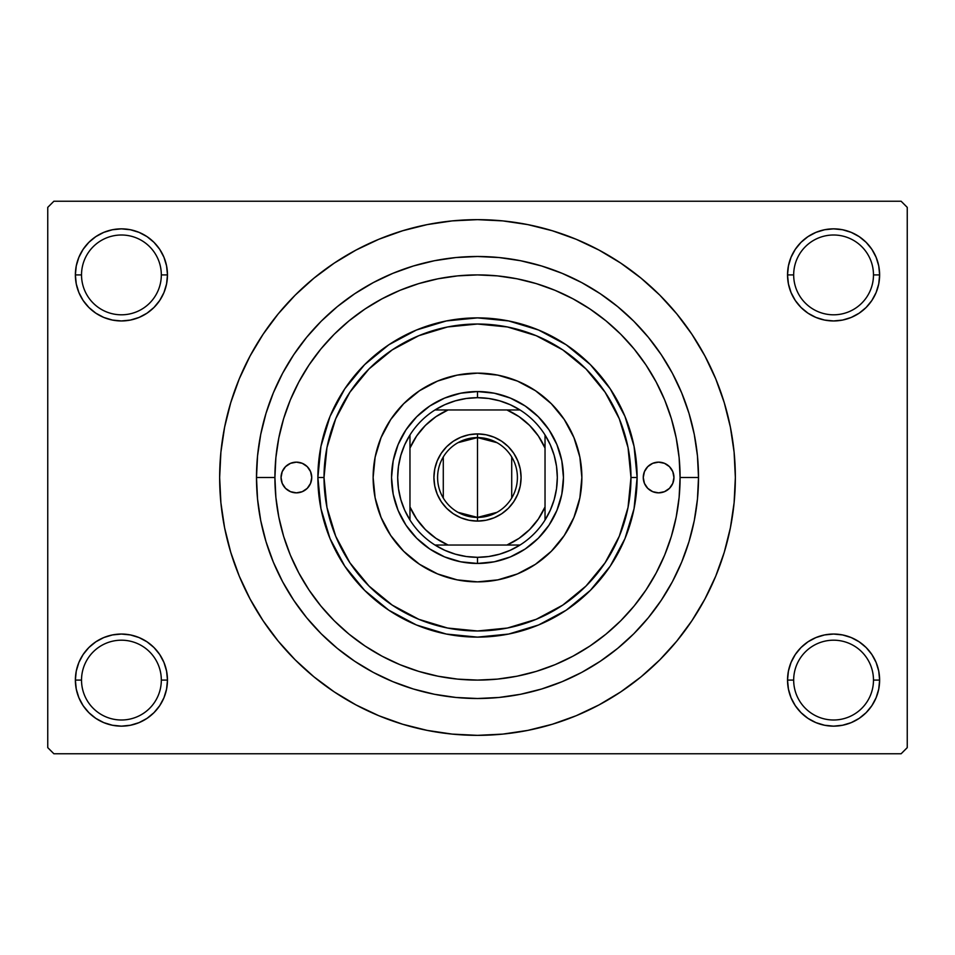 <?xml version="1.0" encoding="UTF-8"?>
<svg xmlns="http://www.w3.org/2000/svg" width="955" height="955" viewBox="0 0 955 955"><rect width="100%" height="100%" fill="white"/><g stroke="black" fill="none" stroke-linecap="round" stroke-linejoin="round"><path stroke-width="1.43" d="M788.424 671.114L787.529 680.091L793.677 680.091A39.907 39.907 0 0 0 833.584 719.998A39.907 39.907 0 0 0 873.479 680.091A39.907 39.907 0 0 0 833.584 640.196A39.907 39.907 0 0 0 793.677 680.091L787.529 680.091A46.043 46.043 0 0 1 833.584 634.048A46.043 46.043 0 0 1 879.627 680.091L873.479 680.091A39.907 39.907 0 0 1 833.584 719.998A39.907 39.907 0 0 1 793.677 680.091A39.907 39.907 0 0 1 833.584 640.196A39.907 39.907 0 0 1 873.479 680.091L879.627 680.091L878.743 671.114L876.117 662.472L871.867 654.521L866.137 647.538L859.154 641.808L851.203 637.558L842.561 634.932L833.584 634.048L824.595 634.932L815.964 637.558L808.002 641.808L801.018 647.538L795.288 654.521L791.038 662.472L788.424 671.114L787.529 680.091L788.424 689.08L791.038 697.711L795.288 705.673L801.018 712.657L808.002 718.387L815.964 722.637L824.595 725.251L833.584 726.146L842.561 725.251L851.203 722.637L859.154 718.387L866.137 712.657L871.867 705.673L876.117 697.711L878.743 689.08L879.627 680.091L878.743 671.114L876.117 662.472M76.257 671.114L75.373 680.091L81.521 680.091A39.907 39.907 0 0 0 121.416 719.998A39.907 39.907 0 0 0 161.323 680.091A39.907 39.907 0 0 0 121.416 640.196A39.907 39.907 0 0 0 81.521 680.091L75.373 680.091A46.043 46.043 0 0 1 121.416 634.048A46.043 46.043 0 0 1 167.471 680.091L161.323 680.091A39.907 39.907 0 0 1 121.416 719.998A39.907 39.907 0 0 1 81.521 680.091A39.907 39.907 0 0 1 121.416 640.196A39.907 39.907 0 0 1 161.323 680.091L167.471 680.091L166.576 671.114L163.962 662.472L159.712 654.521L153.982 647.538L146.998 641.808L139.036 637.558L130.405 634.932L121.416 634.048L112.439 634.932L103.797 637.558L95.846 641.808L88.863 647.538L83.133 654.521L78.883 662.472L76.257 671.114L75.373 680.091L76.257 689.08L78.883 697.711L83.133 705.673L88.863 712.657L95.846 718.387L103.797 722.637L112.439 725.251L121.416 726.146L130.405 725.251L139.036 722.637L146.998 718.387L153.982 712.657L159.712 705.673L163.962 697.711L166.576 689.08L167.471 680.091L166.576 671.114M103.797 232.363L95.846 236.613L88.863 242.343L83.133 249.327L78.883 257.289L76.257 265.92L75.373 274.909L81.521 274.909A39.907 39.907 0 0 0 121.416 314.804A39.907 39.907 0 0 0 161.323 274.909A39.907 39.907 0 0 0 121.416 235.002A39.907 39.907 0 0 0 81.521 274.909L75.373 274.909A46.043 46.043 0 0 1 121.416 228.854A46.043 46.043 0 0 1 167.471 274.909L161.323 274.909A39.907 39.907 0 0 1 121.416 314.804A39.907 39.907 0 0 1 81.521 274.909A39.907 39.907 0 0 1 121.416 235.002A39.907 39.907 0 0 1 161.323 274.909L167.471 274.909L166.576 265.92L163.962 257.289L159.712 249.327L153.982 242.343L146.998 236.613L139.036 232.363L130.405 229.749L121.416 228.854L112.439 229.749L103.797 232.363L95.846 236.613L88.863 242.343L83.133 249.327L78.883 257.289L76.257 265.92L75.373 274.909L76.257 283.886L78.883 292.528L83.133 300.479L88.863 307.462L95.846 313.192L103.797 317.442L112.439 320.068L121.416 320.952L130.405 320.068L139.036 317.442L146.998 313.192L153.982 307.462L159.712 300.479L163.962 292.528L166.576 283.886L167.471 274.909L166.576 265.92L163.962 257.289L159.712 249.327L153.982 242.343M815.964 232.363L808.002 236.613L801.018 242.343L795.288 249.327L791.038 257.289L788.424 265.92L787.529 274.909L793.677 274.909A39.907 39.907 0 0 0 833.584 314.804A39.907 39.907 0 0 0 873.479 274.909A39.907 39.907 0 0 0 833.584 235.002A39.907 39.907 0 0 0 793.677 274.909L787.529 274.909A46.043 46.043 0 0 1 833.584 228.854A46.043 46.043 0 0 1 879.627 274.909L873.479 274.909A39.907 39.907 0 0 1 833.584 314.804A39.907 39.907 0 0 1 793.677 274.909A39.907 39.907 0 0 1 833.584 235.002A39.907 39.907 0 0 1 873.479 274.909L879.627 274.909L878.743 265.92L876.117 257.289L871.867 249.327L866.137 242.343L859.154 236.613L851.203 232.363L842.561 229.749L833.584 228.854L824.595 229.749L815.964 232.363L808.002 236.613L801.018 242.343L795.288 249.327L791.038 257.289L788.424 265.92L787.529 274.909L788.424 283.886L791.038 292.528L795.288 300.479L801.018 307.462L808.002 313.192L815.964 317.442L824.595 320.068L833.584 320.952L842.561 320.068L851.203 317.442L859.154 313.192L866.137 307.462L871.867 300.479L876.117 292.528L878.743 283.886L879.627 274.909L878.743 265.92L876.117 257.289M698.511 477.5L680.091 477.5L698.511 477.5L697.448 499.167L694.273 520.618L688.997 541.652L681.691 562.077L672.416 581.691L661.266 600.289L648.35 617.706L633.786 633.786L617.706 648.35L600.289 661.266L581.691 672.416L562.077 681.691L541.652 688.997L520.618 694.273L499.167 697.448L477.5 698.511L455.833 697.448L434.382 694.273L413.348 688.997L392.923 681.691L373.31 672.416L354.711 661.266L337.294 648.35L321.214 633.786L306.651 617.706L293.734 600.289L282.584 581.691L273.309 562.077L266.003 541.652L260.727 520.618L257.552 499.167L256.489 477.5A221.011 221.011 0 0 1 477.5 256.489A221.011 221.011 0 0 1 698.511 477.5A221.011 221.011 0 0 1 477.5 698.511A221.011 221.011 0 0 1 256.489 477.5L257.552 455.833L260.727 434.382L266.003 413.348L273.309 392.923L282.584 373.31L293.734 354.711L306.651 337.294L321.214 321.214L337.294 306.651L354.711 293.734L373.31 282.584L392.923 273.309L413.348 266.003L434.382 260.727L455.833 257.552L477.5 256.489L499.167 257.552L520.618 260.727L541.652 266.003L562.077 273.309L581.691 282.584L600.289 293.734L617.706 306.651L633.786 321.214L648.35 337.294L661.266 354.711L672.416 373.31L681.691 392.923L688.997 413.348L694.273 434.382L697.448 455.833L698.511 477.5M274.909 477.5L256.489 477.5L274.909 477.5A202.591 202.591 0 0 1 477.5 274.909A202.591 202.591 0 0 1 680.091 477.5A202.591 202.591 0 0 1 477.5 680.091A202.591 202.591 0 0 1 274.909 477.5L275.876 497.352L278.8 517.025L283.623 536.316L290.32 555.034L298.831 573L309.05 590.059L320.892 606.031L334.238 620.762L348.969 634.108L365.061 646.034L382 656.169L399.966 664.68L418.684 671.377L437.975 676.2L457.648 679.124L477.5 680.091L497.352 679.124L517.025 676.2L536.316 671.377L555.034 664.68L573 656.169L590.059 645.95L606.031 634.108L620.762 620.762L634.108 606.031L646.034 589.939L656.169 573L664.68 555.034L671.377 536.316L676.2 517.025L679.124 497.352L680.091 477.5L679.124 457.648L676.2 437.975L671.377 418.684L664.68 399.966L656.169 382L645.95 364.941L634.108 348.969L620.762 334.238L606.031 320.892L589.939 308.966L573 298.831L555.034 290.32L536.316 283.623L517.025 278.8L497.352 275.876L477.5 274.909L457.648 275.876L437.975 278.8L418.684 283.623L399.966 290.32L382 298.831L364.941 309.05L348.969 320.892L334.238 334.238L320.892 348.969L308.966 365.061L298.831 382L290.32 399.966L283.623 418.684L278.8 437.975L275.876 457.648L274.909 477.5M337.772 694.213L355.952 704.897L378.825 715.725L402.652 724.248L427.195 730.396L452.228 734.109L477.5 735.35L502.772 734.109L527.805 730.396L552.348 724.248L576.175 715.725L599.048 704.897L620.75 691.898L641.08 676.82L659.833 659.833L676.82 641.08L691.898 620.75L704.897 599.048L715.725 576.175L724.248 552.348L730.396 527.805L734.109 502.772L735.35 477.5A257.85 257.85 0 0 1 477.5 735.35A257.85 257.85 0 0 1 219.65 477.5A257.85 257.85 0 0 1 477.5 219.65A257.85 257.85 0 0 1 735.35 477.5L734.109 452.228L730.396 427.195L724.248 402.652L715.725 378.825L704.897 355.952L691.898 334.25L676.82 313.92L659.833 295.167L641.08 278.18L620.75 263.103L599.048 250.103L576.175 239.275L552.348 230.752L527.805 224.604L502.772 220.892L477.5 219.65L460.632 220.199M676.82 441.186L675.722 435.647M679.148 457.911L679.053 456.92M901.114 753.77L53.886 753.77L47.75 747.634L47.75 207.366L53.886 201.23L901.114 201.23L53.886 201.23L47.75 207.366L47.75 747.634L53.886 753.77L901.114 753.77L907.25 747.634L907.25 207.366L907.25 747.634L901.114 753.77M679.053 498.08L679.148 497.089M675.734 519.329L676.82 513.802M901.114 201.23L907.25 207.366L901.114 201.23M477.5 219.65L452.228 220.892L427.195 224.604L402.652 230.752L378.825 239.275L355.952 250.103L334.25 263.103L313.92 278.18L295.167 295.167L278.18 313.92L263.103 334.25L250.103 355.952L239.275 378.825L230.752 402.652L224.604 427.195L220.892 452.228L219.65 477.5L220.892 502.772L224.604 527.805L230.752 552.348L239.275 576.175L250.103 599.048L263.103 620.75L278.18 641.08L295.167 659.833L313.92 676.82L334.25 691.898L355.952 704.897M477.5 735.35L494.368 734.801M602.76 702.88L620.619 691.981M617.228 260.787L599.048 250.103M352.24 252.12L334.381 263.019M871.867 249.327L866.137 242.343M878.743 283.886L879.627 274.909A46.043 46.043 0 0 1 833.584 320.952A46.043 46.043 0 0 1 787.529 274.909L788.424 283.886M808.002 313.192L815.964 317.442M824.595 320.068L833.584 320.952L842.561 320.068M859.154 313.192L866.137 307.462L871.867 300.479L876.117 292.528M146.998 236.613L139.036 232.363M166.576 283.886L167.471 274.909A46.043 46.043 0 0 1 121.416 320.952A46.043 46.043 0 0 1 75.373 274.909L76.257 283.886L78.883 292.528M83.133 300.479L88.863 307.462L95.846 313.192M112.439 320.068L121.416 320.952L130.405 320.068M139.036 317.442L146.998 313.192M146.998 641.808L139.036 637.558M130.405 634.932L121.416 634.048L112.439 634.932M95.846 641.808L88.863 647.538L83.133 654.521L78.883 662.472M139.036 722.637L146.998 718.387L153.982 712.657L159.712 705.673L163.962 697.711L166.576 689.08L167.471 680.091A46.043 46.043 0 0 1 121.416 726.146A46.043 46.043 0 0 1 75.373 680.091L76.257 689.08L78.883 697.711M83.133 705.673L88.863 712.657M871.867 654.521L866.137 647.538L859.154 641.808M842.561 634.932L833.584 634.048L824.595 634.932M815.964 637.558L808.002 641.808M851.203 722.637L859.154 718.387L866.137 712.657L871.867 705.673L876.117 697.711L878.743 689.08L879.627 680.091A46.043 46.043 0 0 1 833.584 726.146A46.043 46.043 0 0 1 787.529 680.091L788.424 689.08L791.038 697.711L795.288 705.673L801.018 712.657M808.002 718.387L815.964 722.637M691.898 334.25L676.82 313.92M263.103 620.75L278.18 641.08M311.736 477.5A15.352 15.352 0 0 1 296.396 492.852A15.352 15.352 0 0 1 281.045 477.5L282.214 471.627L285.533 466.649L290.523 463.318L296.396 462.148L302.269 463.318L307.247 466.649L310.566 471.627L311.736 477.5L310.566 483.373L307.247 488.351L302.269 491.682L296.396 492.852L290.523 491.682L285.533 488.351L282.214 483.373L281.045 477.5A15.352 15.352 0 0 1 296.396 462.148A15.352 15.352 0 0 1 311.736 477.5M673.955 477.5A15.352 15.352 0 0 1 658.604 492.852A15.352 15.352 0 0 1 643.264 477.5L644.434 471.627L647.753 466.649L652.731 463.318L658.604 462.148L664.477 463.318L669.467 466.649L672.786 471.627L673.955 477.5L672.786 483.373L669.467 488.351L664.477 491.682L658.604 492.852L652.731 491.682L647.753 488.351L644.434 483.373L643.264 477.5A15.352 15.352 0 0 1 658.604 462.148A15.352 15.352 0 0 1 673.955 477.5M373.13 477.56A104.37 104.37 0 0 0 375.124 497.818M375.148 497.901A104.37 104.37 0 0 0 381.069 517.407M381.093 517.467A104.37 104.37 0 0 0 390.702 535.469L381.081 517.443L375.136 497.865L373.13 477.5L375.136 457.135L381.081 437.557L390.726 419.52L403.702 403.702L419.52 390.726L437.557 381.081L457.135 375.136L477.5 373.13L497.865 375.136L517.443 381.081L535.48 390.726L551.298 403.702L564.274 419.52L573.919 437.557L579.864 457.135L581.87 477.5A104.37 104.37 0 0 1 477.5 581.87A104.37 104.37 0 0 1 373.13 477.5A104.37 104.37 0 0 1 477.5 373.13A104.37 104.37 0 0 1 581.87 477.5L579.864 497.865L573.919 517.443L564.274 535.48A104.37 104.37 0 0 0 573.907 517.467M390.738 535.504A104.37 104.37 0 0 0 419.496 564.262M517.467 573.907A104.37 104.37 0 0 0 535.469 564.298L517.443 573.919L497.865 579.864L477.5 581.87L457.135 579.864L437.557 573.919L419.52 564.274A104.37 104.37 0 0 0 437.533 573.907M437.593 573.931A104.37 104.37 0 0 0 457.099 579.852M457.182 579.876A104.37 104.37 0 0 0 477.44 581.87M477.56 581.87A104.37 104.37 0 0 0 497.818 579.876M497.901 579.852A104.37 104.37 0 0 0 517.407 573.931M535.504 564.262A104.37 104.37 0 0 0 564.262 535.504M573.931 517.407A104.37 104.37 0 0 0 579.852 497.901M579.876 497.818A104.37 104.37 0 0 0 581.87 477.56M317.884 477.5L324.02 477.5A153.48 153.48 0 0 1 477.5 324.02A153.48 153.48 0 0 1 630.98 477.5L637.116 477.5A159.616 159.616 0 0 0 477.5 317.884A159.616 159.616 0 0 0 317.884 477.5A159.616 159.616 0 0 1 477.5 317.884A159.616 159.616 0 0 1 637.116 477.5L634.06 508.645L624.976 538.584L610.221 566.184L590.369 590.369L566.184 610.221L538.584 624.976L508.645 634.06L477.5 637.116L446.355 634.06L416.416 624.976L388.816 610.221L364.631 590.369L344.779 566.184L330.024 538.584L320.94 508.645L317.884 477.5L320.94 446.355L330.024 416.416L344.779 388.816L364.631 364.631L388.816 344.779L416.416 330.024L446.355 320.94L477.5 317.884L508.645 320.94L538.584 330.024L566.184 344.779L590.369 364.631L610.221 388.816L624.976 416.416L634.06 446.355L637.116 477.5A159.616 159.616 0 0 1 477.5 637.116A159.616 159.616 0 0 1 317.884 477.5A159.616 159.616 0 0 0 477.5 637.116A159.616 159.616 0 0 0 637.116 477.5L630.98 477.5L628.032 447.561L619.294 418.768L605.112 392.23L586.024 368.976L562.77 349.888L536.233 335.706L507.439 326.968L477.5 324.02L447.561 326.968L418.768 335.706L392.23 349.888L368.976 368.976L349.888 392.23L335.706 418.768L326.968 447.561L324.02 477.5L326.968 507.439L335.706 536.233L349.888 562.77L368.976 586.024L392.23 605.112L418.768 619.294L447.561 628.032L477.5 630.98L507.439 628.032L536.233 619.294L562.77 605.112L586.024 586.024L605.112 562.77L619.294 536.233L628.032 507.439L630.98 477.5A153.48 153.48 0 0 1 477.5 630.98A153.48 153.48 0 0 1 324.02 477.5L317.884 477.5M283.623 536.316L290.32 555.034L283.623 536.316M536.316 671.377L555.034 664.68L536.316 671.377M418.684 283.623L399.966 290.32L418.684 283.623M564.274 535.48L551.298 551.298L535.48 564.274M419.52 564.274L403.702 551.298L390.726 535.48M563.45 477.5L561.803 494.272L556.908 510.388L548.97 525.25L538.274 538.274L525.25 548.97L510.388 556.908L494.272 561.803L477.5 563.45L460.728 561.803L444.612 556.908L429.75 548.97L416.726 538.274L406.03 525.25L398.092 510.388L393.197 494.272L391.55 477.5L393.197 460.728L398.092 444.612L406.03 429.75L416.726 416.726L429.75 406.03L444.612 398.092L460.728 393.197L477.5 391.55L494.272 393.197L510.388 398.092L525.25 406.03L538.274 416.726L548.97 429.75L556.908 444.612L561.803 460.728L563.45 477.5M581.87 477.44A104.37 104.37 0 0 0 579.876 457.182M579.852 457.099A104.37 104.37 0 0 0 573.931 437.593M573.907 437.533A104.37 104.37 0 0 0 564.298 419.532M564.262 419.496A104.37 104.37 0 0 0 535.504 390.738M535.469 390.702A104.37 104.37 0 0 0 517.467 381.093M517.407 381.069A104.37 104.37 0 0 0 497.901 375.148M497.818 375.124A104.37 104.37 0 0 0 477.56 373.13M477.44 373.13A104.37 104.37 0 0 0 457.182 375.124M457.099 375.148A104.37 104.37 0 0 0 437.593 381.069M437.533 381.093A104.37 104.37 0 0 0 419.532 390.702M419.496 390.738A104.37 104.37 0 0 0 390.738 419.496M390.702 419.532A104.37 104.37 0 0 0 381.093 437.533M381.069 437.593A104.37 104.37 0 0 0 375.148 457.099M375.124 457.182A104.37 104.37 0 0 0 373.13 477.44M661.6 492.553L664.477 491.682M664.477 463.318L661.6 462.447M290.523 491.682L293.4 492.553M293.4 462.447L290.523 463.318M496.97 512.334L477.5 517.407A39.907 39.907 0 0 0 517.407 477.5A39.907 39.907 0 0 0 477.5 437.593L477.5 433.916A43.584 43.584 0 0 1 521.084 477.5A43.584 43.584 0 0 1 477.5 521.084L477.5 437.593A39.907 39.907 0 0 1 517.407 477.5A39.907 39.907 0 0 1 477.5 517.407L458.03 512.334M458.03 442.666L477.5 437.593L496.97 442.666M511.713 456.956L511.713 498.044M409.97 520.033A79.814 79.814 0 0 1 409.97 434.967L404.681 444.839L400.825 455.368L398.474 466.327L397.686 477.5L398.474 488.674L400.825 499.632L404.681 510.161L409.97 520.033A79.814 79.814 0 0 0 434.967 545.03L444.839 550.319L455.368 554.175L466.327 556.526L477.5 557.314A79.814 79.814 0 0 1 434.967 545.03L520.033 545.03A79.814 79.814 0 0 1 477.5 557.314L488.674 556.526L499.632 554.175L510.161 550.319L520.033 545.03A79.814 79.814 0 0 0 545.03 520.033L550.319 510.161L554.175 499.632L556.526 488.674L557.314 477.5L556.526 466.327L554.175 455.368L550.319 444.839L545.03 434.967A79.814 79.814 0 0 1 545.03 520.033L545.03 434.967A79.814 79.814 0 0 0 520.033 409.97L510.161 404.681L499.632 400.825L488.674 398.474L477.5 397.686L477.5 391.55A85.95 85.95 0 0 0 391.55 477.5A85.95 85.95 0 0 0 477.5 563.45L477.5 557.314L477.5 563.45A85.95 85.95 0 0 1 391.55 477.5A85.95 85.95 0 0 1 477.5 391.55A85.95 85.95 0 0 1 563.45 477.5A85.95 85.95 0 0 1 477.5 563.45A85.95 85.95 0 0 0 563.45 477.5A85.95 85.95 0 0 0 477.5 391.55L477.5 397.686L466.327 398.474L455.368 400.825L444.839 404.681L434.967 409.97A79.814 79.814 0 0 1 520.033 409.97L434.967 409.97A79.814 79.814 0 0 0 409.97 434.967L409.97 520.033A79.814 79.814 0 0 0 434.967 545.03L506.938 545.03L518.995 538.381L529.595 529.595L538.381 518.995L545.03 506.938L545.03 448.062L538.381 436.005L529.595 425.405L518.995 416.619L506.938 409.97L448.062 409.97L436.005 416.619L425.405 425.405L416.619 436.005L409.97 448.062L409.97 506.938L416.619 518.995L425.405 529.595L436.005 538.381L448.062 545.03A73.666 73.666 0 0 1 409.97 506.938L409.97 520.033M477.5 433.916L486 434.752L494.177 437.235L501.721 441.258L508.323 446.677L513.742 453.279L517.765 460.823L520.248 469.001L521.084 477.5L520.248 486L517.765 494.177L513.742 501.721L508.323 508.323L501.721 513.742L494.177 517.765L486 520.248L477.5 521.084L469.001 520.248L460.823 517.765L453.279 513.742L446.677 508.323L441.258 501.721L437.235 494.177L434.752 486L433.916 477.5L434.752 469.001L437.235 460.823L441.258 453.279L446.677 446.677L453.279 441.258L460.823 437.235L469.001 434.752L477.5 433.916L477.5 517.407A39.907 39.907 0 0 1 437.593 477.5A39.907 39.907 0 0 1 477.5 437.593A39.907 39.907 0 0 0 437.593 477.5A39.907 39.907 0 0 0 477.5 517.407L477.5 521.084A43.584 43.584 0 0 1 433.916 477.5A43.584 43.584 0 0 1 477.5 433.916M520.033 409.97A79.814 79.814 0 0 1 545.03 434.967L545.03 448.062A73.666 73.666 0 0 0 506.938 409.97L520.033 409.97M545.03 520.033A79.814 79.814 0 0 1 520.033 545.03L506.938 545.03A73.666 73.666 0 0 0 545.03 506.938L545.03 520.033M409.97 434.967A79.814 79.814 0 0 1 434.967 409.97L448.062 409.97A73.666 73.666 0 0 0 409.97 448.062L409.97 434.967M443.287 498.044L443.287 456.956"/></g></svg>
